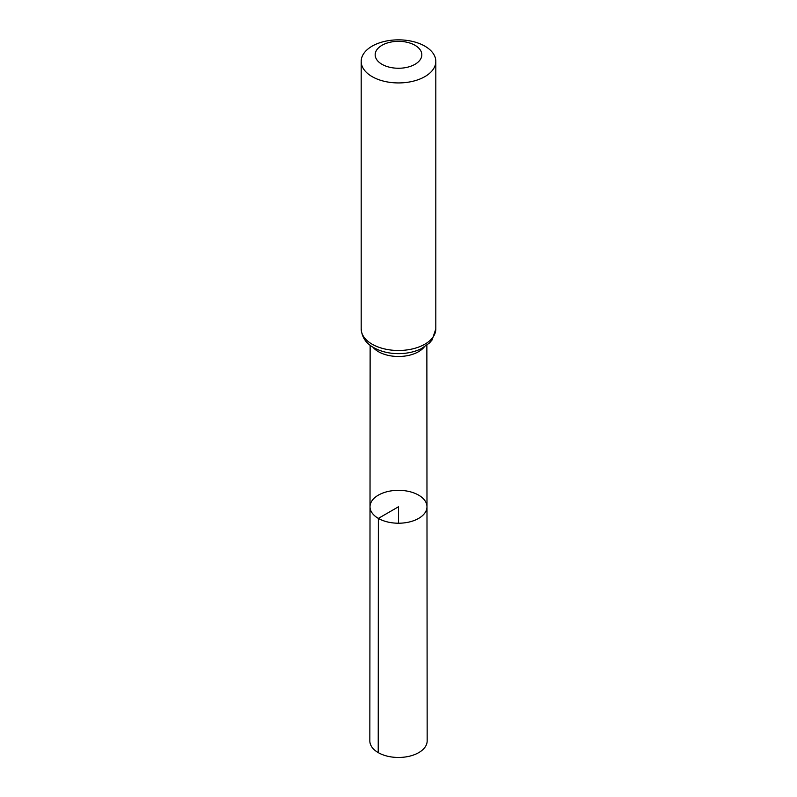 <?xml version="1.0" encoding="UTF-8"?>
<svg xmlns="http://www.w3.org/2000/svg" width="797" height="797" viewBox="0 0 797 797"><rect width="100%" height="100%" fill="white"/><g stroke="black" fill="none" stroke-linecap="round" stroke-linejoin="round"><path stroke-width="1.2" d="M378.356 518.399A28.483 16.448 180 0 1 370.017 506.762A28.483 16.448 180 0 1 398.5 490.324A28.483 16.448 180 0 1 426.983 506.762A28.483 16.448 180 0 1 409.409 521.965A28.483 16.448 180 0 1 378.356 518.399A28.483 16.448 180 0 1 370.017 506.762L369.838 740.911A28.662 16.548 180 0 0 378.226 752.617A28.662 16.548 180 0 0 409.479 756.204A28.662 16.548 180 0 0 427.162 740.911L426.983 506.762A28.483 16.448 180 0 1 409.409 521.965A28.483 16.448 180 0 1 378.356 518.399M382.012 64.318A23.322 13.459 180 0 1 392.463 41.793A23.322 13.459 180 0 1 421.025 58.281A23.322 13.459 180 0 1 382.012 64.318M372.119 76.622A37.31 21.539 180 0 1 361.19 61.389A37.31 21.539 180 0 1 398.5 39.85A37.31 21.539 180 0 1 435.81 61.389A37.31 21.539 180 0 1 412.776 81.294A37.31 21.539 180 0 1 372.119 76.622M398.5 523.221L398.5 506.772L378.356 518.399L378.226 752.617M424.134 347.123A28.363 16.368 180 0 1 378.445 351.696A28.363 16.368 180 0 1 372.866 347.123M372.119 344.184A37.31 21.539 180 0 1 361.19 328.952C361.878 337.241 366.042 343.457 373.663 347.602C380.996 351.686 389.494 353.699 399.167 353.639C407.347 353.519 414.709 351.875 421.254 348.717L429.523 342.939L432.104 339.94L435.81 328.952A37.31 21.539 180 0 1 412.776 348.847A37.31 21.539 180 0 1 372.119 344.184M370.137 345.25L370.017 506.762M426.863 345.25L426.983 506.762M361.19 61.389L361.19 328.952M435.81 61.389L435.81 328.952"/></g></svg>
